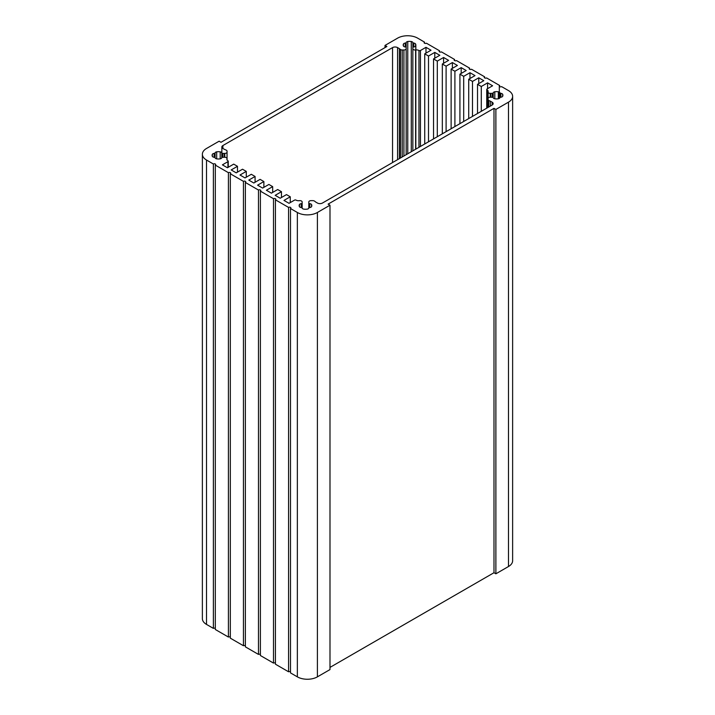 <?xml version="1.0" encoding="UTF-8"?>
<svg xmlns="http://www.w3.org/2000/svg" width="715" height="715" viewBox="0 0 715 715"><rect width="100%" height="100%" fill="white"/><g stroke="black" fill="none" stroke-linecap="round" stroke-linejoin="round"><path stroke-width="1.07" d="M308.844 208.074A2.261 1.305 180 0 1 307.244 209.111A6.319 3.647 180 0 1 303.723 209.111A2.261 1.305 180 0 1 302.132 208.074A1.126 0.652 0 0 0 301.203 207.547A2.261 1.305 180 0 1 299.415 206.617A6.319 3.647 180 0 1 299.165 205.607A6.319 3.647 180 0 1 299.415 204.588A2.261 1.305 180 0 1 301.203 203.668A1.126 0.652 0 0 0 302.132 203.132L302.15 201.934A2.261 1.305 0 0 0 299.889 200.638L299.379 200.674A3.557 2.056 180 0 1 296.046 200.12A1.064 0.617 0 0 0 294.535 200.12L289.012 203.31L283.98 200.415L290.263 196.786L286.492 194.605L280.209 198.234L275.186 195.329L281.469 191.7L277.697 189.529L271.414 193.157L266.391 190.253L272.674 186.624L268.903 184.452L262.62 188.072L257.588 185.176L263.871 181.547L260.099 179.367L253.816 182.995L248.793 180.091L255.076 176.471L251.305 174.29L245.022 177.919L239.999 175.014L246.282 171.386L242.51 169.214L236.227 172.842L231.195 169.938L237.478 166.309L233.716 164.128L227.424 167.757L222.401 164.861L227.933 161.662A1.064 0.617 0 0 0 228.246 161.233A1.064 0.617 0 0 0 227.933 160.795A3.557 2.056 180 0 1 226.887 159.338A3.557 2.056 180 0 1 226.977 158.873L227.039 158.569A2.261 1.305 0 0 0 224.778 157.273L222.714 157.282A1.126 0.652 0 0 0 221.784 157.818A2.261 1.305 180 0 1 220.184 158.846A6.319 3.647 180 0 1 216.672 158.846A2.261 1.305 180 0 1 215.072 157.818A1.126 0.652 0 0 0 214.151 157.282A2.261 1.305 180 0 1 212.355 156.362A6.319 3.647 180 0 1 212.105 155.343A6.319 3.647 180 0 1 212.355 154.333A2.261 1.305 180 0 1 214.151 153.403A1.126 0.652 0 0 0 215.072 152.876A2.261 1.305 180 0 1 216.672 151.839A6.319 3.647 180 0 1 220.184 151.839A2.261 1.305 180 0 1 221.784 152.876A1.126 0.652 0 0 0 222.714 153.403L224.778 153.421A2.261 1.305 0 0 0 227.039 152.116L227.039 151.142A2.261 1.305 0 0 0 226.262 150.159A11.914 6.882 0 0 0 224.68 149.489L222.892 148.452A3.557 2.056 180 0 1 221.847 147.004A3.557 2.056 180 0 1 222.892 145.547L392.544 47.601A3.557 2.056 180 0 1 397.576 47.601L399.372 48.638A11.914 6.882 0 0 0 400.534 49.55A2.261 1.305 0 0 0 402.232 49.996L403.921 49.996A2.261 1.305 0 0 0 406.183 48.691L406.156 47.494A1.126 0.652 0 0 0 405.235 46.958A2.261 1.305 180 0 1 403.448 46.037A6.319 3.647 180 0 1 403.197 45.018A6.319 3.647 180 0 1 403.448 44.008A2.261 1.305 180 0 1 405.235 43.088A1.126 0.652 0 0 0 406.156 42.551A2.261 1.305 180 0 1 407.756 41.515A6.319 3.647 180 0 1 411.277 41.515A2.261 1.305 180 0 1 412.868 42.551A1.126 0.652 0 0 0 413.797 43.088A2.261 1.305 180 0 1 415.585 44.008A6.319 3.647 180 0 1 415.835 45.018A6.319 3.647 180 0 1 415.585 46.037A2.261 1.305 180 0 1 413.797 46.958A1.126 0.652 0 0 0 412.868 47.494L412.85 48.691A2.261 1.305 0 0 0 415.621 49.961A3.557 2.056 180 0 1 418.954 50.506A1.064 0.617 0 0 0 420.465 50.506L425.988 47.315L431.02 50.22L424.737 53.848L428.508 56.02L434.792 52.392L439.814 55.296L433.531 58.925L437.303 61.097L443.586 57.477L448.609 60.373L442.326 64.001L446.097 66.182L452.381 62.554L457.412 65.458L451.129 69.078L454.901 71.259L461.184 67.63L466.207 70.535L459.924 74.163L463.695 76.335L469.978 72.707L475.001 75.611L468.718 79.24L472.49 81.421L478.773 77.792L483.805 80.688L477.522 84.316L481.284 86.497L487.576 82.868L492.599 85.773L487.067 88.964A1.064 0.617 0 0 0 486.754 89.402A1.064 0.617 0 0 0 487.067 89.831A3.557 2.056 180 0 1 488.113 91.288A3.557 2.056 180 0 1 488.023 91.761A2.261 1.305 0 0 0 487.961 92.056A2.261 1.305 0 0 0 490.222 93.361L492.286 93.343A1.126 0.652 0 0 0 493.216 92.816A2.261 1.305 180 0 1 494.816 91.779A6.319 3.647 180 0 1 498.328 91.779A2.261 1.305 180 0 1 499.928 92.816A1.126 0.652 0 0 0 500.849 93.343A2.261 1.305 180 0 1 502.645 94.264A6.319 3.647 180 0 1 502.895 95.283A6.319 3.647 180 0 1 502.645 96.302A2.261 1.305 180 0 1 500.849 97.222A1.126 0.652 0 0 0 499.928 97.758A2.261 1.305 180 0 1 498.328 98.786A6.319 3.647 180 0 1 494.816 98.786A2.261 1.305 180 0 1 493.216 97.758A1.126 0.652 0 0 0 492.286 97.222L490.222 97.213A2.261 1.305 0 0 0 487.961 98.509L487.961 99.483A2.261 1.305 0 0 0 488.738 100.466A11.914 6.882 0 0 0 490.32 101.137L492.108 102.174A3.557 2.056 180 0 1 493.153 103.63A3.557 2.056 180 0 1 492.108 105.078L322.456 203.033A3.557 2.056 180 0 1 317.424 203.033L315.628 201.996A11.914 6.882 0 0 0 314.466 201.085A2.261 1.305 0 0 0 312.768 200.638L311.079 200.638A2.261 1.305 0 0 0 308.817 201.934L308.844 203.132A1.126 0.652 0 0 0 309.765 203.668A2.261 1.305 180 0 1 311.552 204.588A6.319 3.647 180 0 1 311.803 205.607A6.319 3.647 180 0 1 311.552 206.617A2.261 1.305 180 0 1 309.765 207.547A1.126 0.652 0 0 0 308.844 208.074L308.844 203.132M308.817 208.137L308.817 202.274M302.132 208.074L302.132 203.132M302.15 208.137L302.15 202.274M290.263 202.586L290.263 196.786M281.469 197.51L281.469 191.7M272.674 192.433L272.674 186.624M263.871 187.348L263.871 181.547M255.076 182.271L255.076 176.471M246.282 177.195L246.282 171.386M237.478 172.109L237.478 166.309M226.977 159.811L226.977 158.873M227.039 159.937L227.039 152.116M222.714 157.282L222.714 153.403M224.206 157.273L224.206 153.421M329.99 667.399L493.994 572.715L495.879 573.805L508.481 566.53A14.175 8.187 0 0 0 512.628 560.748L512.628 96.373A14.175 8.187 180 0 1 508.481 102.156L495.879 109.431L493.994 108.34L328.105 204.124L329.99 205.205L317.397 212.48A14.175 8.187 180 0 1 297.351 212.48L290.487 208.521A1.359 0.778 0 0 0 290.88 207.967A1.359 0.778 0 0 0 290.04 207.243A1.359 0.778 0 0 0 288.565 207.413L275.427 199.825A1.359 0.778 0 0 0 275.82 199.271A1.359 0.778 0 0 0 274.98 198.547A1.359 0.778 0 0 0 273.505 198.716L260.394 191.146A1.359 0.778 0 0 0 260.787 190.592A1.359 0.778 0 0 0 259.956 189.868A1.359 0.778 0 0 0 258.473 190.038L245.361 182.468A1.359 0.778 0 0 0 245.754 181.914A1.359 0.778 0 0 0 244.923 181.19A1.359 0.778 0 0 0 243.449 181.36L230.328 173.79A1.359 0.778 0 0 0 230.731 173.236A1.359 0.778 0 0 0 229.89 172.512A1.359 0.778 0 0 0 228.416 172.681L215.304 165.111A1.359 0.778 0 0 0 215.698 164.557A1.359 0.778 0 0 0 214.858 163.833A1.359 0.778 0 0 0 213.383 164.003L206.519 160.044A14.175 8.187 180 0 1 202.372 154.252A14.175 8.187 180 0 1 206.519 148.47L219.121 141.195L221.007 142.285L386.895 46.511L385.01 45.42L397.603 38.145A14.175 8.187 180 0 1 417.649 38.145L424.513 42.114A1.359 0.778 0 0 0 424.12 42.668A1.359 0.778 0 0 0 424.96 43.383A1.359 0.778 0 0 0 426.435 43.213L439.546 50.792A1.359 0.778 0 0 0 439.153 51.337A1.359 0.778 0 0 0 439.984 52.061A1.359 0.778 0 0 0 441.459 51.891L454.579 59.47A1.359 0.778 0 0 0 454.177 60.015A1.359 0.778 0 0 0 455.017 60.739A1.359 0.778 0 0 0 456.492 60.569L469.612 68.139A1.359 0.778 0 0 0 469.21 68.694A1.359 0.778 0 0 0 470.05 69.418A1.359 0.778 0 0 0 471.525 69.248L484.636 76.818A1.359 0.778 0 0 0 484.243 77.372A1.359 0.778 0 0 0 485.074 78.096A1.359 0.778 0 0 0 486.558 77.926L499.696 85.514A1.359 0.778 0 0 0 499.302 86.068A1.359 0.778 0 0 0 500.143 86.792A1.359 0.778 0 0 0 501.617 86.622L508.481 90.582A14.175 8.187 180 0 1 512.628 96.373M290.487 208.521L290.487 672.887L297.351 676.855A14.175 8.187 0 0 0 317.397 676.855L329.99 669.58L329.99 205.205M275.427 199.825L275.427 664.19L288.565 671.787A1.359 0.778 180 0 1 290.487 671.787M260.394 191.146L260.394 655.521L273.505 663.091A1.359 0.778 180 0 1 275.427 663.091M245.361 182.468L245.361 646.843L258.473 654.413A1.359 0.778 180 0 1 260.394 654.413M230.328 173.79L230.328 638.164L243.449 645.734A1.359 0.778 180 0 1 245.361 645.734M215.304 165.111L215.304 629.486L228.416 637.056A1.359 0.778 180 0 1 230.328 637.056M202.372 154.252L202.372 618.627A14.175 8.187 0 0 0 206.519 624.418L213.383 628.378A1.359 0.778 180 0 1 215.304 628.378M442.326 133.821L442.326 64.001M446.097 131.64L446.097 66.182M452.381 68.354L452.381 62.554M451.129 128.745L451.129 69.078M454.901 126.564L454.901 71.259M461.184 73.439L461.184 67.63M459.924 123.659L459.924 74.163M463.695 121.487L463.695 76.335M469.978 78.516L469.978 72.707M468.718 118.583L468.718 79.24M472.49 116.402L472.49 81.421M478.773 83.592L478.773 77.792M477.522 113.506L477.522 84.316M481.284 111.326L481.284 86.497M487.576 88.669L487.576 82.868M490.794 97.213L490.794 93.361M492.286 97.222L492.286 93.343M487.961 107.473L487.961 99.483M490.32 106.115L490.32 101.137M399.372 158.623L399.372 48.638M406.183 154.69L406.183 48.691M412.85 150.838L412.85 48.691L412.85 150.838M425.988 53.116L425.988 47.315M424.737 143.974L424.737 53.848M428.508 141.802L428.508 56.02M434.792 58.201L434.792 52.392M433.531 138.898L433.531 58.925M437.303 136.726L437.303 61.097M443.586 63.278L443.586 57.477M495.879 573.805L495.879 109.431M493.994 572.715L493.994 108.34M288.565 671.787L288.565 207.413M273.505 663.091L273.505 198.716M258.473 654.413L258.473 190.038M243.449 645.734L243.449 181.36M228.416 637.056L228.416 172.681M213.383 628.378L213.383 164.003M385.01 47.601L385.01 45.42M424.513 43.213L424.513 42.114M439.546 51.891L439.546 50.792M454.579 60.569L454.579 59.47M469.612 69.248L469.612 68.139M484.636 77.926L484.636 76.818M499.696 86.622L499.696 85.514M309.765 207.547L309.765 203.668M311.552 206.617L311.552 204.588M299.415 206.617L299.415 204.588M301.203 207.547L301.203 203.668M227.933 167.471L227.933 161.662M212.355 156.362L212.355 154.333M214.151 157.282L214.151 153.403M215.072 157.818L215.072 152.876M216.672 158.846L216.672 151.839M220.184 158.846L220.184 151.839M221.784 157.818L221.784 152.876M224.778 157.273L224.778 153.421M222.892 148.452L222.892 145.547M487.067 107.992L487.067 89.831M490.222 97.213L490.222 93.361M493.216 97.758L493.216 92.816M494.816 98.786L494.816 91.779M498.328 98.786L498.328 91.779M499.928 97.758L499.928 92.816M500.849 97.222L500.849 93.343M502.645 96.302L502.645 94.264M488.738 107.027L488.738 100.466M492.108 105.078L492.108 102.174M392.544 162.564L392.544 47.601M397.576 159.66L397.576 47.601M400.534 157.952L400.534 49.55M402.232 156.969L402.232 49.996M403.921 155.995L403.921 49.996M403.448 46.037L403.448 44.008M405.235 46.958L405.235 43.088M406.156 47.494L406.156 42.551M407.756 153.779L407.756 41.515M411.277 151.75L411.277 41.515M412.868 47.494L412.868 42.551M413.797 46.958L413.797 43.088M415.585 46.037L415.585 44.008M415.621 149.238L415.621 49.961M418.954 147.317L418.954 50.506M420.465 146.441L420.465 50.506M508.481 566.53L508.481 102.156M317.397 676.855L317.397 212.48M297.351 676.855L297.351 212.48M206.519 624.418L206.519 160.044M228.246 167.292L228.246 161.233M221.847 147.004L221.847 157.684M486.754 108.171L486.754 89.402M488.113 91.288L488.113 107.384M415.835 45.018L415.835 149.113M499.302 86.068L499.302 98.456"/></g></svg>
